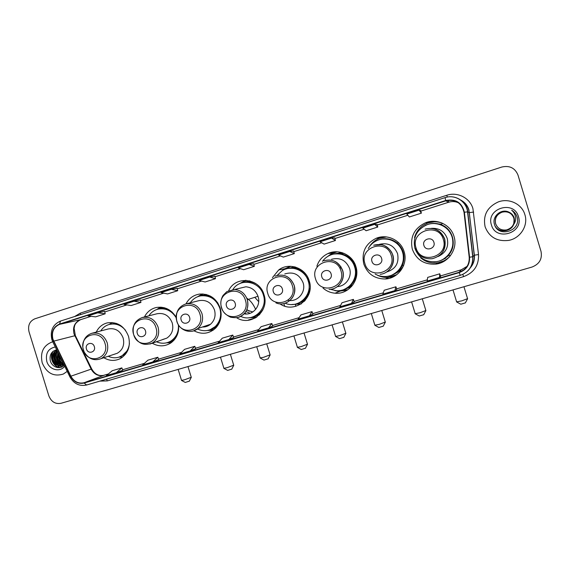 <?xml version="1.0" encoding="UTF-8"?>
<svg xmlns="http://www.w3.org/2000/svg" width="570" height="570" viewBox="0 0 570 570"><rect width="100%" height="100%" fill="white"/><g stroke="black" fill="none" stroke-linecap="round" stroke-linejoin="round"><path stroke-width="0.85" d="M412.324 249.204C416.399 259.763 424.194 264.737 435.701 264.131C448.604 262.856 458.08 248.67 454.005 236.408C450.784 224.815 436.834 218.167 425.605 222.72C414.219 228.242 409.794 237.07 412.324 249.204M435.587 262.998L437.903 262.827L445.655 260.262M363.824 264.095C367.543 273.971 374.69 278.937 385.263 278.979C398.295 278.566 408.327 264.245 404.13 251.719C400.917 240.162 387.044 233.593 376.136 238.317C365.42 243.782 361.316 252.375 363.824 264.095M390.186 277.098L394.768 276.022M323.04 288.099C326.503 291.113 330.507 292.809 335.046 293.201C348.669 294.719 360.432 279.87 355.894 266.532C352.645 254.811 338.452 248.363 327.828 253.621C322.413 256.251 318.765 260.454 316.884 266.226M339.912 290.899L346.888 290.387M279.956 303.824C294.362 314.277 315.31 298.139 309.218 280.868C305.677 267.857 288.926 261.965 278.716 269.945L272.417 277.661M295.004 304.195L300.924 304.067M236.643 317.732C250.764 326.995 269.831 311.256 264.017 294.74C259.656 278.046 235.524 275.41 228.705 290.593M252.204 317.177L256.55 317.198M193.921 330.764C201.965 334.875 209.268 333.92 215.845 327.892C220.79 322.328 222.257 315.759 220.234 308.185C216.422 298.331 209.561 293.621 199.657 294.07C193.543 295.011 188.984 298.274 185.977 303.867M210.515 329.745L212.653 329.88M152.105 343.147C158.432 346.745 164.623 346.724 170.658 343.076C176.501 338.844 179.151 332.866 178.609 325.128M169.867 341.922L172.012 342.071M103.833 357.732C109.34 360.974 114.848 361.259 120.334 358.58C128.108 353.628 130.836 346.218 128.521 336.35C124.346 325.983 117.249 321.494 107.224 322.891C102.258 324.216 98.589 327.287 96.223 332.125M173.807 340.383L172.774 340.468M215.795 327.942L214.049 328.206M259.264 314.946L256.607 315.531M304.401 301.252L300.533 302.435M303.197 301.331L304.594 301.053M351.569 286.511L345.912 288.876M347.529 288.057L349.88 287.465M443.403 259.293L445.605 258.238M433.157 223.412L441.657 224.202M335.994 253.579L342.057 252.638M340.112 252.71L337.803 253.436M290.593 267.871L294.505 266.817M294.768 266.881L293.436 267.394M246.739 281.715L249.297 280.782M204.295 295.139L205.912 294.412M163.17 308.163L164.089 307.679M176.18 317.362C171.385 309.567 164.794 306.275 156.408 307.472C151.036 308.712 147.046 311.876 144.445 316.956M161.652 307.23L159.935 308.527M202.208 294.476L200.483 295.745M245.798 280.34L242.136 282.692M290.059 266.283L285.57 268.848M285.47 268.926L284.971 269.325M336.036 251.776L332.574 253.215M384.194 236.792L379.698 238.189M436.321 221.488L428.163 222.856L426.125 223.746M42.209 362.834C46.64 373.207 53.665 376.948 63.299 374.062L67.217 371.376L63.299 374.062C53.665 376.948 46.64 373.207 42.209 362.834C40.014 352.474 43.299 345.527 52.062 341.993C43.299 345.527 40.014 352.474 42.209 362.834M485.127 226.839C489.188 237.091 496.933 241.63 508.362 240.447C520.175 238.573 528.518 225.663 524.877 214.634C521.935 204.01 509.067 197.861 498.422 201.865C487.236 206.967 482.804 215.289 485.127 226.839C489.188 237.091 496.933 241.63 508.362 240.447C520.175 238.573 528.518 225.663 524.877 214.634C521.935 204.01 509.067 197.861 498.422 201.865C487.236 206.967 482.804 215.289 485.127 226.839M52.932 339.179C51.378 331.982 53.608 327.038 59.622 324.337L445.811 200.832C455.551 199.023 461.629 202.835 464.023 212.268L469.217 257.277C469.502 264.644 466.125 269.646 459.099 272.275L84.046 382.748C78.432 383.909 74.036 381.722 70.872 376.2L52.932 339.179M52.675 339.257L70.637 376.328C73.879 381.986 78.375 384.223 84.139 383.04L459.199 272.61C466.403 269.909 469.858 264.786 469.573 257.234L464.379 212.218C461.921 202.549 455.701 198.645 445.704 200.498L59.537 324.052C53.366 326.817 51.086 331.882 52.675 339.257M377.041 224.381L374.668 224.331L362.798 228.128L366.104 230.743L377.775 227.031L377.034 224.373M334.733 237.889L331.597 238.096L320.069 241.78L324.102 244.117L335.438 240.504L334.733 237.882M52.697 341.836L52.062 341.993L52.697 341.836M517.973 175.026C514.995 167.958 509.609 165.293 501.814 167.031L34.806 318.829C29.59 321.202 27.666 325.534 29.034 331.833L48.835 395.815C51.264 401.772 55.297 404.272 60.94 403.311L532.017 267.045C539.441 264.11 542.433 258.88 541.008 251.356L517.973 175.026M419.057 210.152L406.823 214.064L409.353 216.978L421.38 213.152L420.603 210.465L419.057 210.152L421.38 213.152M209.689 277.056L199.122 280.433L205.093 281.993L215.503 278.68L214.883 276.151L209.689 277.056L215.503 278.68M171.328 289.318L161.046 292.602L167.587 293.935L177.719 290.707L177.127 288.206L171.328 289.318L177.719 290.707M134.014 301.238L124.018 304.43L131.1 305.548L140.954 302.413L140.391 299.934L134.014 301.238L140.954 302.413M97.727 312.837L87.994 315.944L95.582 316.849L105.179 313.799L104.638 311.348L97.727 312.837L105.179 313.799M289.774 251.463L278.58 255.039L283.304 257.099L294.312 253.6L293.643 251.007L289.774 251.463L294.312 253.6M249.154 264.444L238.281 267.921L243.647 269.724L254.348 266.318L253.707 263.753L249.154 264.444L254.348 266.318M351.49 303.382L354.255 301.943L353.371 299.378L341.979 302.748L339.891 306.803L351.49 303.382L353.371 299.378M394.825 290.615L396.805 289.396L395.936 286.781L384.209 290.251L382.876 294.134L394.825 290.615L395.936 286.781M439.477 277.447L439.776 273.807L427.692 277.383L427.165 281.081L439.477 277.447L440.624 276.464M228.848 339.535L233.693 337.504L232.788 335.067L222.321 338.16L218.217 342.67L228.848 339.535L232.788 335.067M190.252 350.913L195.717 348.712L194.797 346.311L184.616 349.325L179.913 353.956L190.252 350.913L194.797 346.311M152.717 361.971L158.759 359.613L157.833 357.248L147.922 360.183L142.657 364.943L152.717 361.971L157.833 357.248M116.202 372.737L122.792 370.222L121.859 367.892L112.212 370.749L106.412 375.623L116.202 372.737L121.859 367.892M309.417 315.787L312.916 314.141L312.025 311.612L300.96 314.889L298.16 319.107L309.417 315.787L312.025 311.612M268.555 327.828L271.847 323.504L261.089 326.688L257.612 331.056L268.555 327.828L272.745 325.983M331.597 238.096L335.438 240.504M374.668 224.331L377.775 227.031M271.847 323.504L272.752 325.99M439.776 273.807L440.624 276.471M62.857 362.47L59.465 357.625L59.194 354.982M62.372 361.473L59.8 356.229M63.27 364.166L63.256 364.159C60.285 363.624 58.254 361.672 57.185 358.302L57.834 352.21M63.512 363.931C60.676 363.275 58.76 361.344 57.755 358.131L58.09 352.73M63.854 364.515L62.565 364.864M62.258 364.9C58.689 364.935 56.231 362.962 54.884 358.993C54.186 355.723 54.934 352.98 57.121 350.757M63.861 364.529L62.835 364.722M62.522 364.736C59.088 364.615 56.736 362.641 55.461 358.815C54.798 355.844 55.397 353.25 57.264 351.035C55.368 356.564 56.622 361.081 61.011 364.601M63.555 363.895L61.581 365.235C57.342 366.325 54.335 364.479 52.561 359.684C51.756 355.281 53.167 352.082 56.808 350.101M63.669 364.13L62.158 365.049C57.926 366.139 54.919 364.294 53.138 359.506C52.362 355.395 53.594 352.288 56.85 350.201M61.767 360.247L60.285 357.39M55.276 346.973C48.151 348.562 45.322 353.379 46.804 361.423C49.07 369.809 59.985 372.78 64.688 366.218M56.672 349.83C51.592 351.156 49.448 354.675 50.238 360.382C51.663 367.315 60.199 370.008 64.182 365.171M54.485 359.178L55.411 361.587M56.644 363.838L57.335 364.85M57.77 365.413L59.579 367.379M60.27 367.486C53.765 367.023 49.17 357.404 53.252 351.177M62.265 366.717L59.259 365.648M58.76 365.334C54.321 361.786 53.06 357.233 54.984 351.654M63.562 365.783L61.902 365.128M63.234 363.874C59.971 361.416 58.439 358.081 58.646 353.863M59.871 367.565C53.537 367.002 49.006 357.775 52.796 351.548M62.073 366.824L58.767 365.612M58.083 365.149C54.114 361.751 52.91 357.461 54.471 352.274M63.42 365.911L61.019 364.878M60.335 364.408C56.416 361.045 55.226 356.791 56.751 351.661M63.847 364.494L63.477 364.287M62.557 363.681C59.394 361.052 58.019 357.625 58.425 353.407M189.34 381.145L185.271 382.442L181.63 380.503M181.438 380.397L184.495 379.82L191.263 377.269M94.328 346.624C92.782 340.945 84.545 343.496 86.476 349.04C88.008 354.697 96.252 352.189 94.328 346.624M114.634 354.141L117.206 353.293C122.757 350.016 124.737 344.914 123.149 337.996C120.199 330.764 115.24 327.757 108.272 328.968L92.19 333.179M125.507 330.279C121.025 325.05 115.689 323.083 109.497 324.373C105.778 325.377 102.857 327.572 100.726 330.942M120.626 325.506C117.199 323.774 113.708 323.34 110.153 324.209L109.497 324.373M119.664 356.906L121.838 356.015L127.972 350.03M108.229 356.271C112.653 358.288 116.978 358.281 121.203 356.229C125.999 353.571 128.742 349.289 129.433 343.389M122.536 357.169L119.066 357.119M109.262 324.43L112.14 322.492M231.783 369.111L227.672 370.4L224.003 368.42M223.803 368.313L227.138 367.678L233.721 365.185M145.478 330.913C143.904 325.121 135.347 327.771 137.313 333.421C138.866 339.2 147.43 336.592 145.478 330.913M162.521 339.57L166.782 338.145C171.983 334.604 173.8 329.531 172.226 322.926C169.254 315.63 164.189 312.574 157.021 313.757L142.621 317.426M176.201 317.796C171.827 310.771 165.863 307.871 158.296 309.09C154.299 310.059 151.15 312.31 148.834 315.844M172.176 312.168C168.086 309.047 163.654 307.971 158.88 308.947L158.46 309.047M164.331 307.743L163.334 308.171M172.91 340.376L173.985 340.19M162.977 339.421L163.398 339.428M168.264 342.314L171.606 340.732C174.698 338.722 176.878 335.887 178.139 332.232M156.266 341.672C161.395 343.974 166.319 343.724 171.043 340.931C176.415 337.191 178.866 331.804 178.389 324.786M169.397 342.086L171.962 342.114M171.142 342.741L166.647 342.812M161.581 307.223L159.443 308.641M156.743 309.531L160.555 307.144M268.142 358.801L263.988 360.09L260.283 358.074M260.077 357.96L263.675 357.276L270.102 354.832M189.596 317.369C188 311.477 179.165 314.213 181.16 319.955C182.735 325.826 191.584 323.133 189.596 317.369M202.393 327.009C205.435 327.102 208.143 326.183 210.522 324.259C214.634 320.454 215.959 315.687 214.491 309.952C211.556 302.691 206.468 299.578 199.208 300.604L186.069 303.846C178.275 306.575 175.19 312.403 176.828 321.33C179.308 330.486 191.085 334.576 197.861 328.541C202.136 324.579 203.504 319.606 201.972 313.621C198.909 306.04 193.615 302.784 186.069 303.846M197.32 328.968C204.003 331.954 210.066 331.07 215.517 326.311C220.248 321.323 221.694 315.331 219.849 308.327C216.308 299.3 210.002 295.132 200.932 295.823C196.443 296.635 192.881 298.965 190.259 302.812M218.018 303.29C213.75 297.44 208.228 294.918 201.452 295.709L200.163 295.972M206.404 294.533L204.673 295.125M214.37 328.007L216.144 327.572M209.703 324.53L210.109 324.587M203.177 326.738L204.78 326.874M210.123 329.731L216.009 326.133C219.286 322.862 221.003 318.794 221.16 313.949M210.131 329.859L213.721 329.781M213.03 330.272L207.409 330.479M203.162 293.985L200.099 295.866M197.477 296.806L202.314 293.942M305.477 348.213L301.266 349.503L297.519 347.451M297.305 347.337L301.188 346.596L307.465 344.202M235.189 303.361C233.572 297.369 224.438 300.205 226.468 306.04C228.064 312.011 237.206 309.225 235.189 303.361M244.131 313.835C253.123 315.559 261.203 305.648 258.089 296.564L257.996 296.279C255.773 290.522 251.726 287.358 245.855 286.788L239.236 288.363M240.747 316.393C253.344 322.641 268.199 308.769 263.361 294.968C259.692 281.038 240.063 277.654 232.902 289.503M250.102 280.989L247.387 281.68M258.687 301.644L255.125 297.711M246.917 309.496L249.09 311.206M244.794 313.08L246.411 313.97M257.17 315.21L259.834 314.341M246.675 310.059L252.816 311.954M251.919 317.233L256.856 316.984M256.329 317.347L249.176 317.739M245.884 311.555L250.137 313.279M262.179 310.586L262.763 310.101M254.854 282.998L254.099 282.898M246.169 280.355L241.865 282.798M239.279 283.846L245.528 280.333M343.824 337.34L339.542 338.637L335.744 336.549M335.523 336.428L339.72 335.623L345.847 333.279M282.335 288.883C280.697 282.784 271.256 285.72 273.315 291.655C274.925 297.725 284.387 294.847 282.335 288.883M288.021 300.283C297.44 302.485 306.354 292.211 303.09 282.748C299.385 274.284 293.272 271.356 284.751 273.963M285.2 303.226C298.124 309.175 313.122 295.046 308.27 281.174C305.228 270.073 291.277 264.608 282.079 270.771L277.184 275.36M298.01 303.318C307.259 298.894 310.8 291.484 308.619 281.081C304.772 271.477 297.896 267.28 287.985 268.47M295.424 267.059L294.968 267.202M295.759 267.166L291.612 267.807M304.594 300.675L305.05 300.554M301.43 301.95L305.278 300.29M294.911 304.209L301.509 303.682M301.167 303.91L291.776 304.508M307.722 295.623L308.855 294.198M302.022 270.429L300.305 269.817M290.757 266.297L284.886 269.361M282.072 270.779L284.074 269.14L290.351 266.283M383.225 326.168L378.858 327.472L375.003 325.349M374.775 325.221L379.314 324.344L385.291 322.057M340.133 268.791L340.881 266.61M331.106 273.899C329.453 267.701 319.677 270.729 321.779 276.771C323.404 282.948 333.194 279.97 331.106 273.899M337.426 286.589C345.947 286.226 352.346 276.756 349.567 268.477C346.061 260.248 340.055 257.184 331.541 259.279M330.351 289.325L336.535 290.736C348.527 291.74 358.615 278.637 354.647 266.938C351.79 256.678 339.506 250.886 330.066 255.232C326.981 256.578 324.451 258.623 322.478 261.359M344.266 289.389C353.55 284.736 357.098 277.234 354.911 266.867C351.156 257.369 344.294 253.08 334.326 254.006M342.278 252.702L339.848 253.158M344.024 253.344L337.575 253.479M335.531 251.79L334.547 252.303M345.349 290.721L346.453 290.643M349.424 287.223L351.726 286.339M347.315 288.135L352.88 284.879M338.737 290.707L347.885 289.752M347.786 289.817L338.901 291.306L334.797 290.572M355.431 278.039L356.806 273.187M353.464 261.274L349.766 257.854M337.219 251.797L333.172 253.123L328.911 255.78M325.627 257.961L331.982 253.308L337.105 251.797M423.724 314.69L419.264 316.001L415.33 313.842M415.095 313.714L420.012 312.759L425.854 310.522M381.601 258.395C379.926 252.083 369.802 255.218 371.939 261.359C373.585 267.651 383.724 264.573 381.601 258.395M386.617 272.011C395.601 269.147 399.257 263.055 397.589 253.728C394.084 245.47 387.978 242.35 379.271 244.366M375.153 274.028C378.53 275.951 382.156 276.778 386.047 276.5C397.547 275.93 406.253 263.269 402.555 252.225C399.72 242.051 387.586 236.172 377.896 240.169C373.721 241.83 370.507 244.601 368.256 248.477M392.388 274.847C401.48 269.895 404.928 262.335 402.733 252.182C399.192 243.005 392.523 238.616 382.741 239.015M382.434 236.849L379.991 237.946M389.709 277.177L393.214 276.863M395.195 273.572C398.751 271.876 401.508 269.311 403.467 265.877M395.58 275.31L396.464 274.89M396.713 274.697L387.935 277.369C383.988 277.604 380.29 276.778 376.834 274.897M386.232 236.906L385.263 236.992M369.274 246.874C371.647 242.963 374.953 240.134 379.193 238.381L386.546 236.942M465.369 302.884L460.795 304.209L456.777 302.014M456.541 301.886L461.864 300.839L467.564 298.659M433.905 242.328C432.21 235.902 421.722 239.151 423.895 245.406C425.562 251.812 436.064 248.62 433.905 242.328M438.109 256.507C445.89 252.831 448.939 246.817 447.236 238.488C444.436 231.278 439.128 227.9 431.326 228.349M452.081 237.02C449.231 226.782 436.976 220.839 427.001 224.744C416.699 229.596 412.68 237.49 414.939 248.427C418.622 257.932 425.647 262.35 436.007 261.694C447.414 260.419 455.679 247.857 452.081 237.02M443.275 259.158C451.355 253.757 454.319 246.368 452.167 237.006C449.217 228.876 443.396 224.402 434.703 223.575M431.825 221.352L427.55 222.827M437.361 263.148L441.736 262.471M445.811 257.676L449.06 255.253M446.367 257.227L448.754 255.146M445.868 259.692L448.953 257.405M449.83 256.429C446.339 260.013 442.128 262.15 437.19 262.848C430.913 263.532 425.42 261.858 420.689 257.832L421.166 257.64M414.924 237.469L414.525 237.526L414.996 237.248M440.553 222.492L436.77 221.894M421.266 257.726L420.689 257.832M414.525 237.526C416.499 230.686 420.831 225.898 427.521 223.169C432.252 221.452 437.005 221.381 441.771 222.956M513.741 224.373L514.183 217.932C513.306 215.239 511.547 213.308 508.91 212.14C501.401 208.207 491.974 216.279 494.361 224.017C497.567 238.032 520.788 231.463 517.282 217.712L517.097 217.028C516.163 214.078 514.354 211.798 511.661 210.18C513.912 212.133 515.23 214.569 515.608 217.491C515.871 219.992 515.251 222.286 513.741 224.373C512.38 227.252 510.079 229.104 506.844 229.945C501.344 230.715 497.582 228.62 495.572 223.661C494.496 218.068 496.698 214.142 502.17 211.883C507.941 210.715 511.917 212.745 514.104 217.982C515.159 223.91 512.722 227.893 506.801 229.924C501.329 230.686 497.596 228.606 495.594 223.675C494.525 218.118 496.712 214.22 502.156 211.976C507.884 210.815 511.839 212.831 514.012 218.032C515.059 223.924 512.637 227.886 506.751 229.902C501.315 230.665 497.603 228.591 495.615 223.696C494.546 218.167 496.726 214.292 502.134 212.061C507.834 210.907 511.76 212.916 513.919 218.089C514.959 223.946 512.558 227.879 506.702 229.881C501.301 230.636 497.61 228.584 495.636 223.711C494.575 218.217 496.741 214.37 502.113 212.147C507.777 211 511.682 212.995 513.827 218.139C512.323 214.078 509.338 211.947 504.863 211.748L502.113 212.147M508.91 212.14C511.575 213.358 513.335 215.289 514.168 217.94C515.23 223.896 512.786 227.9 506.837 229.938C501.336 230.708 497.589 228.613 495.579 223.661C494.503 218.082 496.698 214.163 502.17 211.905C507.927 210.736 511.896 212.767 514.076 217.996C515.13 223.917 512.701 227.893 506.787 229.917C501.322 230.679 497.596 228.606 495.601 223.682C494.532 218.132 496.712 214.235 502.149 211.997C507.87 210.836 511.817 212.852 513.99 218.046C515.031 223.932 512.615 227.886 506.737 229.895C501.315 230.658 497.603 228.591 495.615 223.696C494.553 218.182 496.726 214.313 502.127 212.083C507.82 210.929 511.739 212.938 513.898 218.096C514.938 223.946 512.537 227.872 506.694 229.881C501.301 230.636 497.61 228.577 495.636 223.718C494.582 218.232 496.741 214.384 502.113 212.168M514.119 222.4C513.178 231.548 499.299 233.892 495.13 226.105M514.197 221.018L513.827 218.139L514.197 221.018M491.44 224.901C495.736 241.709 524.087 233.208 518.429 216.614C513.948 199.642 485.704 208.527 491.44 224.901M511.661 210.18C514.753 212.126 516.648 214.755 517.346 218.068M59.622 324.337L80.463 319.706C74.684 322.285 72.532 327.002 74.007 333.856L91.136 369.125C94.157 374.383 98.368 376.449 103.754 375.331L108.386 373.963M74.613 316.535L80.32 313.122L446.787 195.275L447.308 197.063M446.787 195.275C457.411 191.598 469.944 197.911 472.915 208.563L478.522 254.562C478.914 265.428 473.926 272.788 463.567 276.642L107.338 380.895L99.843 381.123M464.379 212.218L467.742 211.855L469.295 212.589L468.711 209.76C467.35 205.506 464.7 202.307 460.76 200.156M69.875 376.806L52.846 342.007L53.473 341.259M459.199 272.61L460.282 275.367L86.604 385.007L84.139 383.04M70.637 376.328L69.939 376.941C73.879 383.795 79.43 386.489 86.604 385.007L460.296 275.36C469.046 272.097 473.25 265.877 472.908 256.7L474.204 255.203L469.295 212.589L473.642 212.09M469.573 257.234L472.908 256.7L467.742 211.855C466.83 201.388 455.117 194.099 445.063 197.633L445.704 200.498M60.541 321.053L445.042 197.633L60.541 321.053L59.537 324.052M470.613 267.38C473.449 263.775 474.646 259.721 474.204 255.203L478.522 254.562M106.519 379.164L107.338 380.895M462.84 274.398L463.567 276.642M80.32 313.122L80.605 314.612M459.099 272.275L461.251 269.81L467.087 266.325M458.487 202.799C455.316 201.395 452.053 201.203 448.69 202.222L420.795 211.121L448.697 202.229L445.811 200.832M407.856 215.253L377.219 225.029L407.856 215.261M334.904 238.531L364.152 229.204L334.904 238.524M321.715 242.735L293.807 251.641L321.722 242.742M280.504 255.88L253.864 264.38L280.518 255.887M240.469 268.655L215.033 276.771L240.476 268.655M201.552 281.074L177.27 288.819L201.566 281.074M163.718 293.144L140.534 300.54L163.725 293.144M126.911 304.886L104.773 311.947M75.048 336.336L75.354 335.602L74.107 328.284C74.805 326.211 73.708 323.653 80.548 319.685L91.1 316.314L80.748 319.613M53.708 341.131L75.354 335.602L91.713 368.947L70.872 376.2M84.046 382.748L103.975 375.267M122.607 369.766L144.452 363.318L122.607 369.766M158.581 359.15L181.509 352.381L158.574 359.143M195.531 348.242L219.614 341.131L195.531 348.234M258.801 329.56L233.515 337.027L258.794 329.567M272.574 325.498L299.108 317.668L272.574 325.498M312.745 313.642L340.603 305.42L312.745 313.642M354.084 301.445L383.332 292.809L354.077 301.437M427.343 279.813L396.635 288.876L427.343 279.82M461.258 269.802L440.46 275.944L462.106 269.524M91.321 369.488L91.713 368.947C94.77 374.219 98.81 376.343 103.833 375.302M448.362 200.262L448.697 202.229C451.86 201.26 454.974 201.345 458.024 202.478M104.994 343.389C100.712 327.836 78.233 334.918 83.512 349.987C87.652 365.399 110.217 358.651 104.994 343.389M117.206 353.293L101.054 358.651C106.804 355.253 108.849 349.944 107.181 342.727C104.111 335.189 98.959 332.046 91.742 333.3C85.999 335.367 83.049 339.663 82.899 346.19M119.102 357.105L125.685 354.013M116.515 323.418L109.305 324.423M155.988 327.729C151.649 311.868 128.3 319.221 133.672 334.583C137.869 350.293 161.31 343.283 155.988 327.729M158.082 327.102C154.983 319.485 149.71 316.286 142.272 317.511C134.805 320.475 131.927 326.168 133.644 334.59C137.655 343.525 143.925 346.311 152.454 342.955C157.847 339.278 159.721 333.992 158.082 327.102M149.924 344.045L166.782 338.145M167.402 342.606C170.53 342 173.237 340.539 175.51 338.217M166.697 308.57C163.519 307.857 160.448 308.099 157.491 309.296M255.339 317.96L248.52 319.92M199.97 314.22C195.574 298.096 171.463 305.691 176.928 321.295C181.167 337.276 205.378 330.03 199.97 314.22M193.472 330.906L197.861 328.541L210.522 324.259M208.934 330.13C212.895 329.339 216.151 327.308 218.688 324.045M210.458 296.129C206.547 294.754 202.713 294.804 198.944 296.286M245.413 300.262C240.96 283.867 216.044 291.719 221.595 307.579C225.891 323.824 250.907 316.336 245.413 300.262M238.445 317.333C246.097 314.156 249.054 308.277 247.309 299.692L247.216 299.392C244.893 293.379 240.675 290.073 234.562 289.474L226.888 291.591L223.105 295.374C220.832 299.157 220.269 303.247 221.417 307.636M251.712 317.276C256.999 316.179 260.946 313.187 263.568 308.292M256.507 284.088C251.662 281.366 246.717 280.96 241.673 282.877M292.389 285.834C287.879 269.154 262.122 277.269 267.765 293.4C272.111 309.923 297.968 302.178 292.389 285.834M284.936 303.304C292.852 300.034 295.93 294.035 294.177 285.299C290.308 276.45 283.931 273.386 275.054 276.108C283.903 273.393 290.251 276.464 294.113 285.321C297.96 296.35 286.133 307.593 275.894 302.841M295.759 304.024C303.803 302.129 308.577 296.977 310.073 288.584M306.04 274.533C300.312 268.214 293.536 266.389 285.705 269.061M340.981 270.914C336.414 253.942 309.759 262.335 315.509 278.737C319.898 295.545 346.653 287.544 340.981 270.914M342.656 270.415C338.986 261.808 332.709 258.595 323.831 260.782C332.36 258.466 338.594 261.687 342.534 270.451C345.57 279.471 338.252 289.66 329.054 289.389C338.323 289.638 345.698 279.428 342.656 270.415M341.045 290.379C351.441 288.847 358.673 277.426 355.659 267.081C352.851 256.678 340.725 250.707 331.056 254.84M391.269 255.467C386.645 238.196 359.057 246.881 364.9 263.568C369.346 280.675 397.034 272.389 391.269 255.467M392.816 255.011C389.146 246.354 382.762 243.091 373.664 245.2L381.266 244.672C382.32 244.216 391.262 248.449 392.659 255.054C395.523 263.668 389.053 273.572 380.197 274.312C389.146 273.55 395.687 263.618 392.816 255.011M387.386 276.343C394.255 275.296 399.249 271.634 402.349 265.363C405.605 256.849 403.952 249.439 397.383 243.141C391.341 238.445 384.764 237.483 377.661 240.262M443.346 239.478C438.658 221.887 410.087 230.886 416.036 247.864C420.532 265.278 449.21 256.7 443.346 239.478M444.757 239.058C441.045 230.301 434.504 226.988 425.12 229.119C434.397 227.01 440.881 230.344 444.579 239.108C446.317 249.282 442.234 255.816 432.331 258.695C442.349 255.78 446.495 249.233 444.757 239.058M415.131 248.157C418.173 255.902 423.902 259.414 432.331 258.695M433.763 261.879C439.655 261.723 444.586 259.457 448.554 255.075C457.282 245.677 453.228 228.962 441.173 224.722C435.672 222.713 430.286 222.998 425.013 225.592M437.903 262.827L435.701 264.131M388.954 277.276L385.263 278.979M340.561 290.957L335.046 293.201M286.019 268.513L278.716 269.945M333.6 252.71L327.828 253.621M380.347 237.918L376.136 238.317M428.163 222.856L425.605 222.72M460.375 199.878C464.6 201.98 467.436 205.264 468.882 209.739L474.368 255.153C474.81 259.87 473.485 264.067 470.4 267.722M51.877 339.592L52.739 341.793M460.282 275.367C468.925 272.125 473.072 265.926 472.715 256.757L467.543 211.862C466.588 201.417 454.981 194.121 445.056 197.633M51.863 339.542C49.968 330.664 52.832 324.515 60.456 321.081M103.904 375.281L108.393 373.956M126.918 304.886L104.773 311.954M62.158 365.049L61.581 365.235M189.29 381.245L191.207 377.49M187.972 366.56L191.313 377.426M121.838 356.015L121.203 356.229M84.773 352.866C88.991 359.157 94.413 361.081 101.054 358.651M178.146 369.403L181.517 380.347M231.734 369.21L233.664 365.413M230.38 354.298L233.771 365.356M158.88 308.947L158.296 309.09M171.606 340.732L171.043 340.931M220.476 357.162L223.882 368.256M268.092 358.901L270.045 355.067M266.717 343.781L270.159 355.003M201.452 295.709L200.932 295.823M216.009 326.133L215.517 326.311M256.714 346.681L260.155 357.903M246.71 298.074L248.071 299.143M248.378 299.385C250.978 301.224 253.408 304.565 255.652 309.41M284.736 306.097L283.796 303.589M305.427 348.32L307.408 344.444M295.232 304.223L295.887 306.311M304.038 332.987L307.522 344.38M257.996 296.279L247.309 299.692C248.819 305.777 247.373 310.857 242.963 314.918C240.162 316.585 239.051 318.573 230.579 317.198C225.57 314.804 222.521 311.619 221.424 307.643M245.855 286.788L234.562 289.474M293.913 335.915L297.383 347.28M343.767 337.447L345.791 333.528M342.378 321.9L345.905 333.464M332.096 324.871L335.602 336.371M285.584 268.841L284.074 269.14M383.168 326.275L385.234 322.314M381.779 310.5L385.349 322.25M371.312 313.529L374.853 325.171M340.041 290.842L338.901 291.306M333.172 253.123L331.982 253.308M423.667 314.797L425.79 310.778M422.284 298.787L425.911 310.714M411.597 301.879L415.181 313.657M403.646 265.442L402.349 265.363C405.584 256.856 403.923 249.446 397.383 243.148L398.423 242.507M465.312 302.991L467.507 298.915M463.952 286.731L467.621 298.851M453 289.902L456.62 301.829M450.393 255.723L448.554 255.075C457.211 245.663 453.171 229.005 441.173 224.715L442.512 223.276"/></g></svg>
